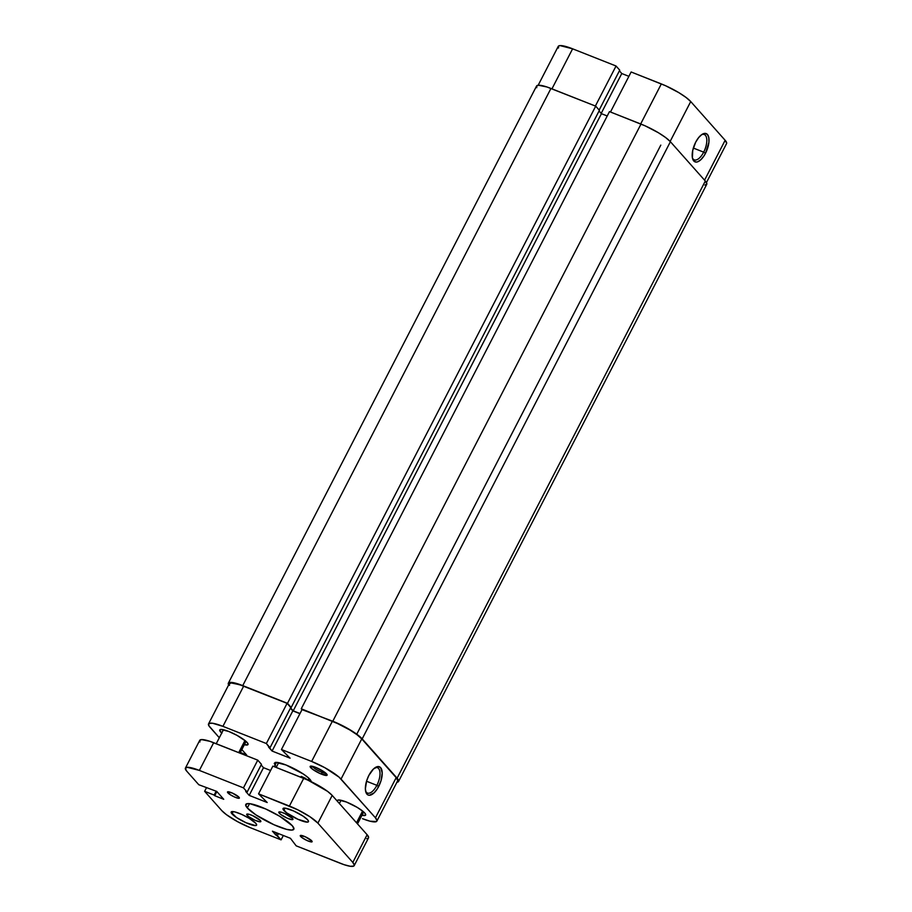 <?xml version="1.0" encoding="UTF-8"?>
<svg xmlns="http://www.w3.org/2000/svg" width="912" height="912" viewBox="0 0 912 912"><rect width="100%" height="100%" fill="white"/><g stroke="black" fill="none" stroke-linecap="round" stroke-linejoin="round"><path stroke-width="1.37" d="M703.676 152.156A13.623 6.065 111.6 0 0 706.732 138.806A13.623 6.065 111.6 0 0 701.556 134.725A13.623 6.065 -68.4 0 1 704.292 134.531A13.623 6.065 -68.4 0 1 703.676 152.156L693.337 148.052L703.676 152.156A13.623 6.065 -68.4 0 1 694.271 159.862A13.623 6.065 -68.4 0 1 692.402 157.844L692.721 150.491L695.685 142.192A15.208 6.772 -68.4 0 1 702.331 134.212A15.208 6.772 -68.4 0 1 708.841 137.826A15.208 6.772 -68.4 0 1 705.523 153.25L703.676 152.156L705.523 153.25L704.087 155.735L700.883 159.68L697.646 161.812L696.164 162.085L693.758 160.979L692.402 157.856A13.623 6.065 111.6 0 0 703.676 152.156M538.171 85.249L558.224 46.398A25.445 4.993 -152.7 0 1 572.611 48.815L616.045 66.006L619.738 70.167L599.161 110.044L619.738 70.167L616.045 66.006L595.376 106.031L616.045 66.006L572.611 48.815L551.954 88.84L572.611 48.815L560.036 45.6L558.646 45.953L558.452 48.04M726.682 143.195L725.143 140.3L690.726 101.563L685.972 97.39L678.71 92.568L665.612 85.739L631.138 71.98L610.481 112.005L631.138 71.98L661.325 83.927L640.669 123.952L661.325 83.927A25.445 4.993 -152.7 0 1 690.726 101.563L670.149 141.44L690.726 101.563L725.143 140.3L704.566 180.166L725.143 140.3A25.445 4.993 -152.7 0 1 726.568 143.583L706.458 182.548M628.881 76.334L621.779 73.53L619.396 70.84L621.779 73.53L601.19 113.396L621.779 73.53L628.881 76.334M695.685 142.192L698.683 137.541L701.966 134.44L705.044 133.357L707.45 134.474L708.806 137.598L708.92 142.261L705.523 153.25A15.208 6.772 -68.4 0 1 692.618 158.756A15.208 6.772 -68.4 0 1 695.685 142.192M398.533 781.47L706.743 184.315A25.445 4.993 -152.7 0 0 705.329 181.032L397.108 778.187L362.178 738.88L670.4 141.713L705.329 181.032L397.108 778.187A25.445 4.993 27.3 0 1 398.533 781.47A25.445 4.993 27.3 0 1 396.925 782.257M396.709 782.268L398.635 781.094L397.108 778.187L362.178 738.88L670.4 141.713A25.445 4.993 -152.7 0 0 640.988 124.089L332.777 721.244A25.445 4.993 27.3 0 1 362.178 738.88L354.038 732.325L341.51 725.154L301.256 708.772L609.478 111.606L640.988 124.089L332.777 721.244L302.02 709.627L301.256 708.772L609.478 111.606L645.286 125.902L658.373 132.719L665.635 137.541L670.4 141.713L705.329 181.032L706.857 183.928L704.93 185.113M607.232 115.972L601.441 113.681L293.219 710.836L300.014 713.526L293.219 710.836L601.441 113.681L599.059 110.99L601.441 113.681L607.232 115.972M290.597 707.883L293.219 710.836L290.597 707.883M536.792 87.666L536.45 86.412L538.376 85.226L546.972 86.993L595.707 106.157L599.401 110.329L291.19 707.484L290.529 707.222L291.19 707.484L599.401 110.329L595.707 106.157L287.485 703.323L291.19 707.484L287.485 703.323L242.74 685.607L550.951 88.453L595.707 106.157L287.485 703.323L242.74 685.607L550.951 88.453A25.445 4.993 -152.7 0 0 536.564 86.024L228.342 683.191A25.445 4.993 27.3 0 1 242.74 685.607L230.166 682.393L228.239 683.578L228.638 684.958A25.445 4.993 27.3 0 1 228.342 683.191M312.36 766.285A7.946 1.562 -152.7 0 0 321.913 772.293L321.719 774.254A9.542 1.87 27.3 0 1 312.816 769.454A9.542 1.87 27.3 0 1 310.502 766.16A9.542 1.87 27.3 0 1 315.552 767.311L310.319 766.24L312.474 769.204L320.101 773.57L326.952 775.325L324.797 772.361L315.552 767.311A9.542 1.87 27.3 0 1 327.112 774.733A9.542 1.87 27.3 0 1 321.719 774.254L321.913 772.293A7.946 1.562 27.3 0 1 312.36 766.285M365.587 791.035A13.623 6.065 111.6 0 0 376.873 785.335L378.708 786.44A15.208 6.772 -68.4 0 1 365.803 791.947A15.208 6.772 -68.4 0 1 368.881 775.382L373.51 768.941L378.229 766.547L380.635 767.653L382.208 772.966L380.954 780.946L377.283 788.914L374.08 792.87L369.349 795.264L368.038 794.99L366.122 792.824L365.37 788.857L366.635 780.866L368.881 775.382A15.208 6.772 -68.4 0 1 375.527 767.391A15.208 6.772 -68.4 0 1 382.037 771.005A15.208 6.772 -68.4 0 1 378.708 786.44L376.873 785.335A13.623 6.065 -68.4 0 1 367.456 793.052A13.623 6.065 -68.4 0 1 365.587 791.035M275.071 762.5A20.668 4.058 27.3 0 1 286.026 764.997L275.8 762.386L274.238 763.344L275.481 765.704M366.521 781.242L376.873 785.335L366.521 781.242M221.73 733.077A15.903 3.124 27.3 0 1 219.758 729.953A15.903 3.124 27.3 0 1 228.752 731.458L220.898 729.452L219.689 730.193L221.901 733.237M337.417 801.306A15.903 3.124 27.3 0 1 337.383 800.485A15.903 3.124 27.3 0 1 346.366 802.001L338.512 799.984L337.303 800.725L337.52 801.511M322.631 770.902L321.913 772.293L322.631 770.902M276.461 762.375L274.649 765.875M362.486 818.68L369.964 821.188L376.451 821.541L376.987 820.72L375.448 817.813L396.184 777.64L361.768 738.902L357.014 734.73L349.752 729.908L336.653 723.091L302.18 709.319L332.367 721.267L311.63 761.452L324.786 767.665L339.025 777.115L375.448 817.813A25.445 4.993 27.3 0 1 376.873 821.096A25.445 4.993 27.3 0 1 362.486 818.68M208.529 723.923L229.265 683.738A25.445 4.993 -152.7 0 1 243.652 686.166L222.916 726.34A25.445 4.993 27.3 0 0 208.529 723.923A25.445 4.993 27.3 0 0 209.954 727.206L219.313 737.751L208.757 725.564L208.951 723.478L212.53 723.239L222.916 726.34L266.35 743.531L270.043 747.692L290.78 707.507L287.086 703.346L266.35 743.531L222.916 726.34L243.652 686.166L287.086 703.346L239.674 684.707L231.078 682.94L229.151 684.125L229.493 685.379M310.365 779.874L309.795 780.98M299.934 713.686L292.82 710.87L290.438 708.179L292.82 710.87L299.934 713.686M397.723 780.535L396.184 777.64L361.768 738.902L341.031 779.087L375.448 817.813L396.184 777.64A25.445 4.993 -152.7 0 1 397.609 780.923L376.873 821.096M240.346 752.468L246.616 754.954L241.84 749.573L246.616 754.954L240.346 752.468M270.043 747.692L268.584 747.11L272.084 751.043L290.084 758.168L281.443 749.504L311.63 761.452L281.443 749.504L302.18 709.319L281.443 749.504L290.084 758.168L272.084 751.043L292.82 710.87L272.084 751.043L266.35 743.531L287.086 703.346L290.78 707.507L270.043 747.692M311.152 781.687L308.279 777.731L303.297 774.003L286.026 764.997A20.668 4.058 27.3 0 1 311.072 781.082L311.072 781.082M243.698 744.591L247.756 744.808L247.882 743.508L245.875 741.251L236.972 735.346L228.752 731.458A15.903 3.124 27.3 0 1 248.018 744.534A15.903 3.124 27.3 0 1 244.336 744.739M361.323 815.123L365.37 815.351L365.495 814.051L363.489 811.794L357.242 807.394L346.366 802.001A15.903 3.124 27.3 0 1 365.632 815.077A15.903 3.124 27.3 0 1 361.95 815.282M325.926 773.285A7.946 1.562 27.3 0 1 321.913 772.293A7.946 1.562 -152.7 0 0 325.926 773.285M374.741 767.915A13.623 6.065 -68.4 0 1 377.477 767.722A13.623 6.065 -68.4 0 1 376.873 785.335A13.623 6.065 111.6 0 0 379.916 771.997A13.623 6.065 111.6 0 0 374.741 767.915M341.031 779.087L361.768 738.902A25.445 4.993 -152.7 0 0 332.367 721.267L311.63 761.452A25.445 4.993 27.3 0 1 341.031 779.087M276.176 767.448L278.65 762.66M308.872 778.255L307.914 780.113L308.872 778.255M305.269 778.198L307.868 780.182L301.245 776.408L302.556 777.879L301.245 776.408L305.269 778.198M300.835 777.206L301.245 776.408L300.835 777.206M274.763 765.932L274.352 766.718L274.843 766.16M244.963 740.498L238.716 752.617L244.963 740.498M362.588 811.03L356.512 822.795L362.588 811.03M279.243 813.162A7.946 1.562 27.3 0 1 278.798 812.136A7.946 1.562 27.3 0 1 284.909 813.584A7.946 1.562 27.3 0 1 292.478 818.395L292.957 819.307L291.669 819.637L287.086 818.098L280.725 814.462L278.764 812.25L280.953 812.102L284.635 813.458L292.478 818.395A7.946 1.562 27.3 0 1 292.923 819.421A7.946 1.562 27.3 0 1 286.813 817.973A7.946 1.562 27.3 0 1 279.243 813.162L279.893 811.897L279.243 813.162M247.152 815.294A7.946 1.562 27.3 0 1 246.707 814.268A7.946 1.562 27.3 0 1 252.818 815.716A7.946 1.562 27.3 0 1 260.387 820.538L260.707 821.701L259.589 821.78L254.995 820.241L248.634 816.605L246.673 814.393L248.862 814.245L252.544 815.602L260.387 820.538A7.946 1.562 27.3 0 1 260.832 821.564A7.946 1.562 27.3 0 1 254.722 820.116A7.946 1.562 27.3 0 1 247.152 815.294L247.802 814.04L247.152 815.294M227.863 792.824A6.68 1.311 27.3 0 1 227.498 791.969A6.68 1.311 27.3 0 1 232.628 793.178A6.68 1.311 27.3 0 1 238.99 797.225L239.252 798.205L238.317 798.274L234.464 796.974L230.006 794.546L227.464 792.049L232.4 793.075L238.99 797.225A6.68 1.311 27.3 0 1 239.366 798.091A6.68 1.311 27.3 0 1 234.224 796.871A6.68 1.311 27.3 0 1 227.863 792.824L228.41 791.764L227.863 792.824M300.641 836.464A6.68 1.311 27.3 0 1 300.265 835.609A6.68 1.311 27.3 0 1 305.395 836.817A6.68 1.311 27.3 0 1 311.756 840.875L311.653 841.947L307.23 840.625L301.883 837.569L300.242 835.711L305.167 836.714L311.756 840.875A6.68 1.311 27.3 0 1 312.132 841.73A6.68 1.311 27.3 0 1 307.002 840.522A6.68 1.311 27.3 0 1 300.641 836.464L301.188 835.415L300.641 836.464M247.3 807.941A27.029 5.301 27.3 0 1 245.795 804.452A27.029 5.301 27.3 0 1 266.578 809.366A27.029 5.301 27.3 0 1 292.319 825.759L293.949 828.837L291.908 830.102L286.493 829.339L273.988 824.744L255.953 814.906L247.3 807.941L245.681 804.863L247.722 803.597L250.048 803.723L265.643 808.944L279.562 816.194L292.319 825.759A27.029 5.301 27.3 0 1 293.835 829.247A27.029 5.301 27.3 0 1 273.053 824.323A27.029 5.301 27.3 0 1 247.3 807.941L249.512 803.666L247.3 807.941M283.826 810.403A14.307 2.804 27.3 0 1 283.028 808.556A14.307 2.804 27.3 0 1 294.029 811.156A14.307 2.804 27.3 0 1 307.663 819.831L308.53 821.473L307.447 822.134L297.962 819.307L286.505 812.752L282.971 808.773L285.285 808.169L293.539 810.939L303.092 816.149L307.663 819.831A14.307 2.804 27.3 0 1 308.461 821.678A14.307 2.804 27.3 0 1 297.46 819.079A14.307 2.804 27.3 0 1 283.826 810.403L285 808.135L283.826 810.403M231.967 813.857A14.307 2.804 27.3 0 1 231.169 812.011A14.307 2.804 27.3 0 1 242.17 814.621A14.307 2.804 27.3 0 1 255.793 823.297L256.66 824.927L255.577 825.588L246.092 822.761L236.539 817.551L231.101 812.227L232.184 811.566L235.045 811.965L241.669 814.393L249.044 818.235L255.793 823.297A14.307 2.804 27.3 0 1 256.603 825.143A14.307 2.804 27.3 0 1 245.602 822.533A14.307 2.804 27.3 0 1 231.967 813.857L233.13 811.6L231.967 813.857M368.608 837.547L367.126 834.731L352.819 862.444L317.889 823.137L332.196 795.424L367.126 834.731L352.819 862.444A24.647 4.834 27.3 0 1 354.198 865.625A24.647 4.834 27.3 0 1 340.256 863.276L296.172 845.834L290.438 838.31L272.426 831.185L290.438 838.31L296.172 845.834L344.109 864.69L350.322 866.286L353.788 866.058L354.312 865.249L352.819 862.444L317.889 823.137L332.196 795.424A24.647 4.834 -152.7 0 0 303.707 778.346L289.412 806.048A24.647 4.834 27.3 0 1 317.889 823.137L310.012 816.787L297.871 809.845L258.552 793.839L272.859 766.126L303.707 778.346L289.412 806.048L258.552 793.839L267.205 802.514L249.193 795.378L267.205 802.514L258.552 793.839L272.859 766.126L307.868 780.102L327.59 791.377L332.196 795.424L367.126 834.731A24.647 4.834 -152.7 0 1 368.505 837.911L354.198 865.625M270.613 770.492L263.5 767.676L249.193 795.378L263.5 767.676L261.117 764.986L263.5 767.676L270.613 770.492M245.704 791.456L249.193 795.378L245.704 791.456L247.163 792.026L245.704 791.456M199.956 741.946L199.625 740.738L201.495 739.586L209.817 741.296L257.765 760.152L261.459 764.313L247.163 792.026L261.459 764.313L257.765 760.152L243.458 787.865L247.163 792.026L243.458 787.865L199.363 770.412L213.67 742.71L257.765 760.152L243.458 787.865L199.363 770.412L213.67 742.71A24.647 4.834 -152.7 0 0 199.728 740.362L185.432 768.075A24.647 4.834 27.3 0 1 199.363 770.412L187.188 767.3L185.318 768.44L186.812 771.256A24.647 4.834 27.3 0 1 185.432 768.075M198.782 784.719L186.812 771.256L198.782 784.719L216.748 791.422L223.736 799.288L216.748 791.422L198.782 784.719M216.874 791.57L214.73 795.72L223.736 799.288L214.73 795.72L216.874 791.57M216.178 791.194L214.16 795.082L214.73 795.72L214.16 795.082L216.178 791.194M206.465 787.763L204.63 791.308L214.16 795.082L204.63 791.308L206.465 787.763M221.741 810.563L204.63 791.308L221.741 810.563L226.347 814.61L237.485 821.621L250.219 827.651A24.647 4.834 27.3 0 1 221.741 810.563M283.324 835.495L281.078 839.861L250.219 827.651L281.078 839.861L277.373 835.688L278.468 833.579L277.373 835.688L275.914 835.118L277.009 832.998L275.914 835.118L272.426 831.185L281.078 839.861L283.324 835.495M366.738 838.687L368.095 838.345M356.752 734.217L660.812 145.111M246.058 741.41L240.004 753.13M363.671 811.954L357.504 823.901M341.065 800.28L339.389 803.518M223.44 729.748L216.235 743.725"/></g></svg>
